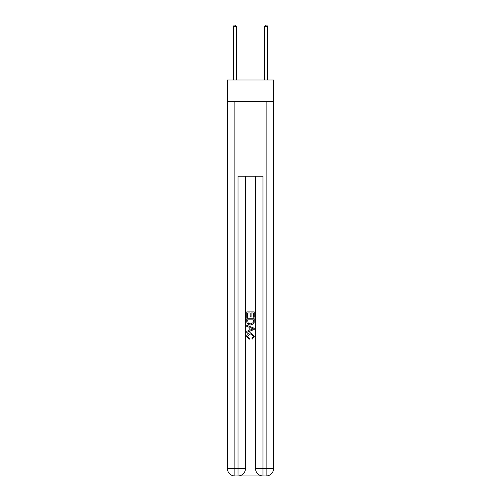<?xml version="1.0" encoding="UTF-8"?>
<svg xmlns="http://www.w3.org/2000/svg" width="501" height="501" viewBox="0 0 501 501"><rect width="100%" height="100%" fill="white"/><g stroke="black" fill="none" stroke-linecap="round" stroke-linejoin="round"><path stroke-width="0.75" d="M273.609 101.24L273.609 80.01L227.391 80.01L227.391 101.24L273.609 101.24L273.609 468.454L266.112 468.454L266.112 101.24M238.57 475.95L262.43 475.95M255.497 176.183L255.497 468.454A7.496 7.496 0 0 0 262.987 475.95L262.987 468.454L255.497 468.454A7.496 7.496 0 0 0 262.987 475.95L266.112 475.95L266.112 468.454L262.987 468.454L262.987 176.183L238.013 176.183L238.013 468.454L227.391 468.454L227.391 101.24M245.503 176.183L245.503 468.454A7.496 7.496 0 0 1 238.013 475.95L234.888 475.95A7.496 7.496 0 0 1 227.391 468.454A7.496 7.496 0 0 0 234.888 475.95L234.888 101.24M266.112 475.95A7.496 7.496 0 0 0 273.609 468.454A7.496 7.496 0 0 1 266.112 475.95M246.755 317.371L246.755 311.898L254.245 311.898L254.245 317.177L253.381 317.177L253.381 312.95L251.076 312.95L251.076 316.889L250.212 316.889L250.212 312.95L247.619 312.95L247.619 317.371L246.755 317.371M246.755 321.498L246.755 318.811L254.245 318.811L254.139 322.7L253.6 323.79L250.538 324.961C248.145 324.974 246.88 323.815 246.755 321.498M247.619 319.87L248.145 323.183L250.556 323.903L253.23 322.625L253.381 319.87L247.619 319.87M246.755 326.401L246.755 325.281L254.245 328.255L254.245 329.451L246.755 332.426L246.755 331.305L249.06 330.447L249.06 327.253L246.755 326.401M251.997 328.343L249.924 327.573L249.924 330.134L253.381 328.85L251.997 328.343M247.519 336.215L249.398 338.319L249.154 339.371L246.655 336.315C246.861 334.01 248.158 332.852 250.556 332.839L254.345 336.29L252.166 339.183L251.94 338.125L253.481 336.24L250.563 333.898L247.519 336.215M236.447 80.01L236.447 26.672L233.328 26.672L233.328 80.01M233.328 26.672L234.261 25.05L235.514 25.05L236.447 26.672M267.672 80.01L267.672 26.672L264.553 26.672L264.553 80.01M264.553 26.672L265.486 25.05L266.739 25.05L267.672 26.672M245.503 468.454L238.013 468.454L238.013 475.95A7.496 7.496 0 0 0 245.503 468.454"/></g></svg>
